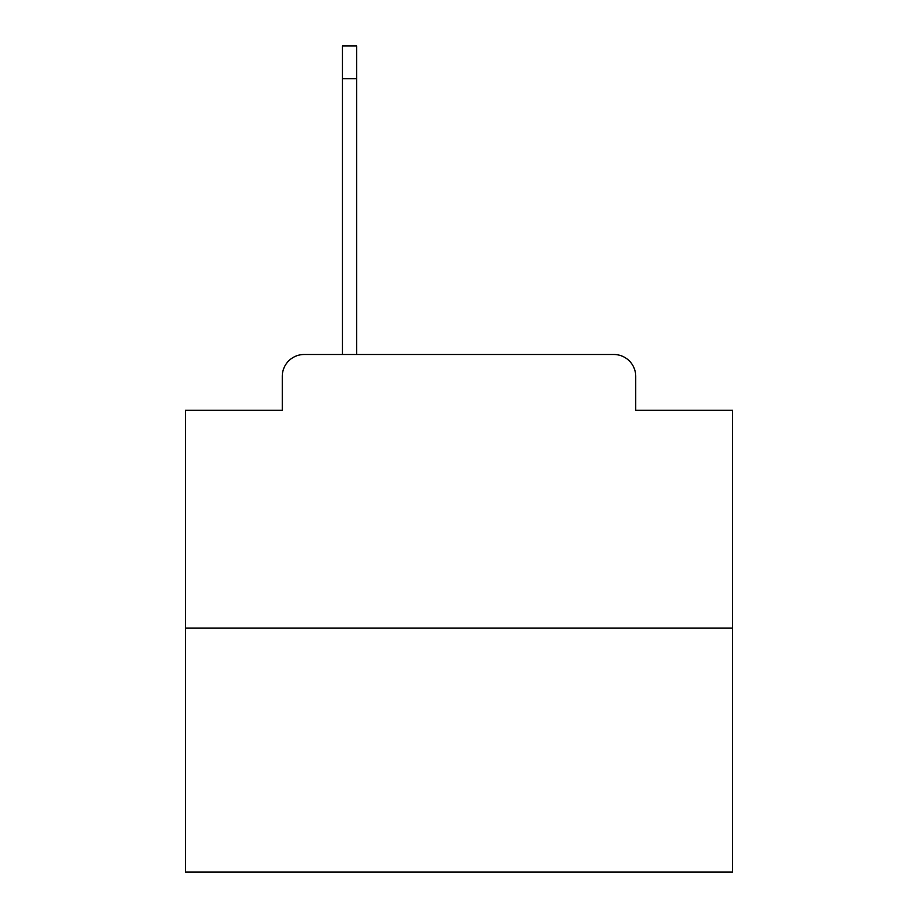 <?xml version="1.0" encoding="UTF-8"?>
<svg xmlns="http://www.w3.org/2000/svg" width="918" height="918" viewBox="0 0 918 918"><rect width="100%" height="100%" fill="white"/><g stroke="black" fill="none" stroke-linecap="round" stroke-linejoin="round"><path stroke-width="1.38" d="M282.274 376.38L282.274 410.3L282.274 376.38A21.883 21.883 0 0 1 304.156 354.497L342.46 354.497L342.46 45.9L356.677 45.9L356.677 354.497L373.649 354.497M732.575 628.073L185.425 628.073L185.425 872.1L732.575 872.1L732.575 410.3L635.726 410.3L635.726 376.38A21.883 21.883 0 0 0 613.844 354.497L304.156 354.497M185.425 628.073L185.425 410.3L282.274 410.3M544.351 354.497L613.844 354.497M635.726 410.3L635.726 376.38M342.46 78.73L356.677 78.73"/></g></svg>
